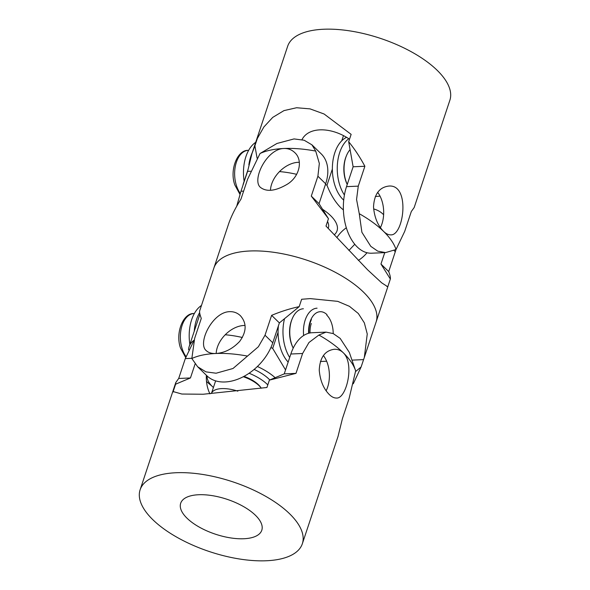 <?xml version="1.0" encoding="UTF-8"?>
<svg xmlns="http://www.w3.org/2000/svg" width="590" height="590" viewBox="0 0 590 590"><rect width="100%" height="100%" fill="white"/><g stroke="black" fill="none" stroke-linecap="round" stroke-linejoin="round"><path stroke-width="0.89" d="M275.139 377.703A43.35 18.651 -161.6 0 0 257.402 366.493M206.5 381.361A43.35 18.651 -161.6 0 0 206.95 381.804A43.35 18.651 -161.6 0 0 211.626 385.794M270.913 347.54A60.445 26.004 18.4 0 1 272.698 348.417L285.545 369.93M188.571 349.804A60.445 26.004 18.4 0 1 189.147 346.581A60.445 26.004 18.4 0 1 194.066 340.187M225.218 334.766A60.445 26.004 18.4 0 1 242.379 337.502M272.698 348.417L278.082 332.222M311.291 323.49A17.582 10.531 87.5 0 0 310.052 332.952M261.296 388.213A24.492 10.539 -161.6 0 0 259.135 385.727A24.492 10.539 -161.6 0 0 243.294 376.722M260.854 387.623A23.202 9.978 -161.6 0 0 258.45 384.724A23.202 9.978 -161.6 0 0 243.958 376.368M254.128 369.436A34.191 14.713 18.4 0 1 268.981 379.112A34.191 14.713 18.4 0 1 269.8 379.945M267.794 384.894A34.191 14.713 -161.6 0 0 267.241 384.341A34.191 14.713 -161.6 0 0 249.091 373.249M207.164 376.029A34.191 14.713 -161.6 0 0 212.54 386.716A34.191 14.713 -161.6 0 0 213.41 387.534M308.968 333.188A20.222 12.11 -92.5 0 1 311.431 319.507M326.823 315.2A20.222 12.11 -92.5 0 1 333.195 333.571M288.156 362.076A34.191 20.48 -92.5 0 1 278.414 325.835M284.55 318.666A34.191 20.48 87.5 0 0 289.683 357.481M292.021 319.249A23.202 13.895 87.5 0 0 293.215 348.13A24.492 14.676 87.5 0 1 290.914 322.693A24.492 14.676 87.5 0 1 303.393 308.769M199.641 312.604A34.191 20.48 87.5 0 0 194.235 331.285M189.855 344.457A34.191 20.48 -92.5 0 1 201.478 305.45M386.826 286.452L387.903 286.408L387.66 286.703L381.671 282.817L367.592 269.792L325.997 226.051L328.453 218.676L311.291 196.109L317.899 176.233L319.338 163.452L315.709 151.084L311.911 144.816L304.175 140.243L294.041 138.923L276.953 143.473L260.035 153.503L247.564 179.294L240.956 199.162C235.771 207.282 231.752 215.225 228.905 223.005L213.89 268.022A85.476 36.779 18.4 0 1 306.608 260.102A85.476 36.779 18.4 0 1 376.11 321.978A85.476 36.779 -161.6 0 0 338.852 274.239A85.476 36.779 -161.6 0 0 249.865 250.993A85.476 36.779 -161.6 0 0 213.89 268.022L199.649 310.967C199.405 312.464 199.951 314.942 201.286 318.408L194.678 338.276L191.839 358.514L197.643 366.751L205.94 371.87L216.102 373.219L233.013 368.492L258.361 346.765L265.013 335.223L271.621 315.348C281.098 311.417 290.287 308.518 299.189 306.645L301.645 299.27L310.281 298.606L337.745 301.357L349.442 306.328L358.307 313.497L364.347 322.863L367.253 333.984L364.325 357.407L361.095 366.995L355.571 371.538M197.643 366.751L206.913 375.793A43.962 29.684 -45.7 0 0 242.512 377.121A43.962 29.684 -45.7 0 0 272.772 342.79L279.38 322.914L299.189 306.645M216.183 353.476A24.426 16.491 134.3 0 1 243.869 325.488A24.426 16.491 134.3 0 1 245.049 325.474M320.385 361.5L326.646 361.228M352.333 360.114L363.543 359.627M361.095 366.995L353.292 383.766M247.512 356.094A85.476 36.779 -161.6 0 0 215.763 353.499C211.67 353.675 208.513 352.731 206.308 350.674C197.104 343.638 212.326 311.904 229.68 311.66C233.817 311.52 237.394 312.87 240.395 315.709C246.908 323.077 246.672 331.639 239.695 341.381C232.585 348.889 224.606 352.931 215.763 353.499A85.476 36.779 -161.6 0 0 191.839 358.514M279.38 322.914L271.621 315.348M187.045 518.234A42.738 18.386 18.4 0 1 180.68 503.255A42.738 18.386 18.4 0 1 212.267 495.644A42.738 18.386 18.4 0 1 255.426 515.262A42.738 18.386 18.4 0 1 261.79 530.24A42.738 18.386 18.4 0 1 230.203 537.844A42.738 18.386 18.4 0 1 187.045 518.234M302.346 543.729A85.476 36.779 18.4 0 1 209.627 551.643A85.476 36.779 18.4 0 1 140.125 489.766A85.476 36.779 18.4 0 1 203.299 474.544A85.476 36.779 18.4 0 1 289.616 513.772A85.476 36.779 18.4 0 1 302.346 543.729L338.026 436.46L342.414 418.635L349.022 398.766L355.652 370.867L349.346 352.437L340.172 338.394L333.254 333.593L326.056 332.126L312.147 332.723A43.962 26.336 87.5 0 0 290.841 354.007L284.233 373.883L269.387 380.122L266.931 387.49L203.159 394.245L181.838 394.031L173.158 391.568L175.606 384.193L190.452 377.954L195.128 363.89M323.394 355.527A24.426 14.632 -92.5 0 1 326.137 390.779M206.375 375.269A24.426 14.632 87.5 0 0 209.952 393.854M173.549 391.952L173.158 391.568M175.606 384.193L175.805 382.504L178.696 378.463L190.452 377.954M178.696 378.463L185.304 358.595L193.977 340.474M326.056 332.126L318.902 335.039L308.976 342.495L302.596 353.499L295.981 373.367L269.387 380.122M318.902 335.039A85.476 36.779 18.4 0 1 343.203 352.695C354.996 363.713 346.315 399.061 336.492 398.044C334.124 398.095 331.72 396.923 329.279 394.533C323.482 388.67 320.134 380.543 319.242 370.137C319.913 357.488 324.957 350.534 334.368 349.258C337.775 349.162 340.718 350.312 343.203 352.695A85.476 36.779 18.4 0 1 355.652 370.867M284.233 373.883L295.981 373.367M384.746 252.631L380.956 264.032L390.351 279.033L387.903 286.408M373.625 208.926A43.962 29.684 134.3 0 1 383.087 214.207A43.962 29.684 134.3 0 1 383.618 214.753M358.344 260.397A24.426 16.491 -45.7 0 0 367.017 252.734M346.337 227.777A24.426 16.491 -45.7 0 0 336.868 237.615M270.463 190.305A24.426 16.491 134.3 0 1 298.149 162.316A24.426 16.491 134.3 0 1 299.329 162.302M328.453 218.676L319.05 203.675L325.658 183.8A43.962 29.684 -45.7 0 0 321.181 153.85L311.911 144.808M311.291 196.109L319.05 203.675M396.023 249.526L388.714 271.592C390.049 275.058 390.595 277.536 390.351 279.033M260.035 153.503A85.476 36.779 18.4 0 1 283.96 148.488C288.104 148.348 291.681 149.698 294.69 152.544C303.326 160.148 299.602 177.111 286.829 184.5C275.456 191.071 266.702 192.075 260.581 187.495C251.392 180.452 266.606 148.732 283.96 148.488A85.476 36.779 18.4 0 1 315.709 151.084M354.767 244.275L348.897 250.47M380.956 264.032L388.714 271.592M334.25 234.813A43.35 18.651 -161.6 0 0 330.592 215.623A43.35 18.651 -161.6 0 0 322.56 209.28M325.437 184.478A60.445 26.004 18.4 0 1 326.978 185.245C330.511 194.331 335.024 201.736 340.526 207.459L343.395 209.959M242.992 185.186A60.445 26.004 18.4 0 1 243.427 183.402A60.445 26.004 18.4 0 1 244.142 181.72M279.498 171.594A60.445 26.004 18.4 0 1 296.659 174.33M326.978 185.245L332.362 169.05M341.772 140.767L343.432 135.766M327.524 221.471A34.191 14.713 18.4 0 1 328.35 227.924L328.202 228.374M343.697 200.143A34.191 20.48 -92.5 0 1 343.137 199.612A34.191 20.48 -92.5 0 1 332.443 165.724A34.191 20.48 -92.5 0 1 346.478 137.404M348.771 138.739A34.191 20.48 87.5 0 0 344.413 195.002M346.3 156.077A23.202 13.895 87.5 0 0 347.237 184.471M350.084 149.639A24.492 14.676 87.5 0 0 347.252 184.434M252.299 152.567A34.191 20.48 87.5 0 0 248.862 164.853M244.135 181.285A34.191 20.48 -92.5 0 1 255.706 142.315M302.006 139.631C308.614 126.503 331.16 126.754 349.531 139.203M254.902 145.811L257.358 138.444L263.885 126.968L272.735 117.388L283.952 110.618L296.578 107.741L310.045 108.877L324.094 114.003L351.139 134.365L348.683 141.74L353.122 166.778L346.514 186.654A43.962 26.336 87.5 0 0 347.576 231.413A43.962 26.336 87.5 0 0 371.634 253.206L385.543 252.601L396.015 249.533L404.696 231.405L411.304 211.537L414.195 207.496L449.875 100.234A85.476 36.779 -161.6 0 0 380.373 38.357A85.476 36.779 -161.6 0 0 287.655 46.271L251.974 153.54L254.902 145.811L257.093 158.164M377.674 192.355A24.426 14.632 -92.5 0 1 380.417 227.607M380.049 196.145L375.336 196.5M348.683 141.74C354.59 148.968 359.981 157.139 364.878 166.269L353.122 166.778M364.878 166.269L358.27 186.138L356.559 199.472L359.266 213.705L361.899 232.29L370.793 246.347L377.748 251.148L385.543 252.594M236.708 206.234L240.978 191.234L247.586 171.366L251.974 153.54M396.015 249.533A85.476 36.779 -161.6 0 0 383.559 231.361C377.762 225.498 374.414 217.371 373.522 206.965C374.193 194.317 379.237 187.362 388.648 186.086C410.647 183.733 403.848 235.934 390.772 234.872C388.404 234.923 386 233.751 383.559 231.361A85.476 36.779 -161.6 0 0 359.266 213.705M250.595 171.233L247.586 171.366M215.63 380.86L211.427 393.486A24.492 10.539 18.4 0 1 237.822 391.163M303.636 335.518A24.492 14.676 -92.5 0 1 317.073 308.179M327 314.677A20.834 12.479 87.5 0 0 314.219 314.588A20.834 12.479 87.5 0 0 308.607 333.276M194.361 313.511L193.985 313.526A24.492 14.676 87.5 0 0 182.133 348.668A24.492 14.676 87.5 0 0 185.998 356.567M272.772 342.79L265.013 335.223M185.304 358.595L191.787 358.307M290.841 354.007L302.596 353.499M317.899 176.233L325.658 183.8M394.039 250.47L395.322 251.724M248.641 150.339L248.265 150.354A24.492 14.676 87.5 0 0 236.413 185.496A24.492 14.676 87.5 0 0 240.278 193.395M358.27 186.138L346.514 186.654M243.633 191.123L240.978 191.234M199.929 314.168L189.147 346.581M185.666 357.533L180.57 348.181C175.016 333.092 183.188 312.848 193.985 313.526M364.325 357.407L387.896 286.556M175.805 382.504L140.125 489.766M383.087 214.207L383.625 214.731M247.763 170.37L243.427 183.402M377.091 193.188L377.998 192.79M239.968 194.383L234.85 185.009C229.296 169.92 237.468 149.676 248.265 150.354"/></g></svg>
